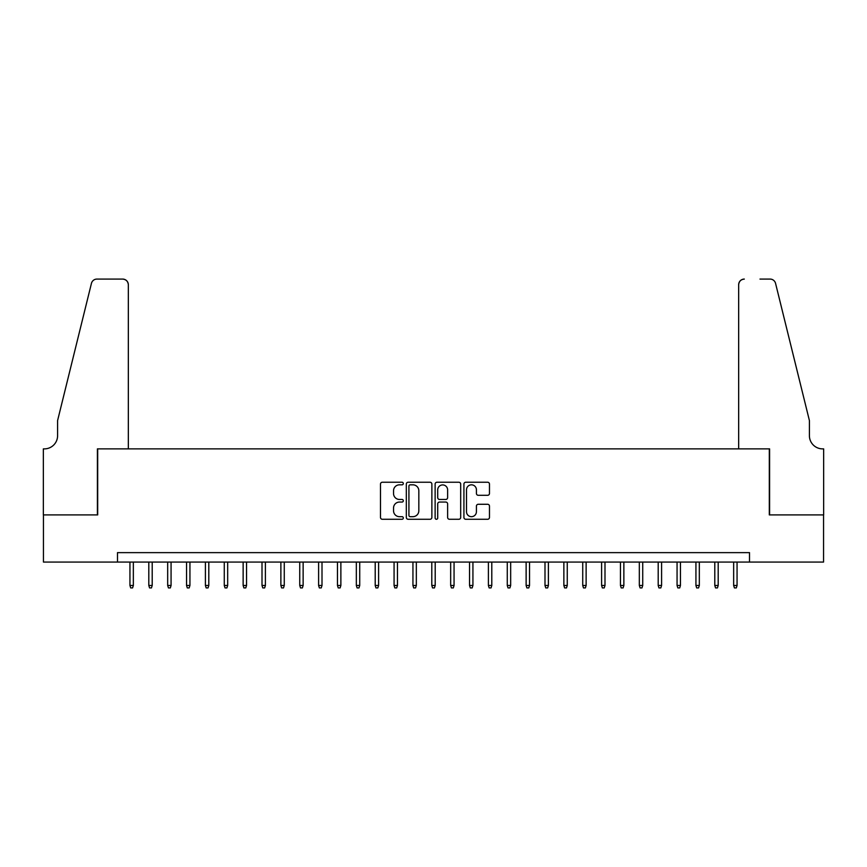 <?xml version="1.0" encoding="UTF-8"?>
<svg xmlns="http://www.w3.org/2000/svg" width="867" height="867" viewBox="0 0 867 867"><rect width="100%" height="100%" fill="white"/><g stroke="black" fill="none" stroke-linecap="round" stroke-linejoin="round"><path stroke-width="1.3" d="M403.318 483.537A1.3 1.3 0 0 0 402.017 482.236L382.347 482.236A1.853 1.853 0 0 0 380.494 484.089L380.494 517.426A1.853 1.853 0 0 0 382.347 519.279L402.017 519.279A1.3 1.3 0 0 0 403.318 517.978A1.3 1.3 0 0 0 402.017 516.678L399.47 516.678A5.928 5.928 0 0 1 393.542 510.761L393.542 507.975A5.928 5.928 0 0 1 399.47 502.058L402.017 502.058A1.3 1.3 0 0 0 403.318 500.758A1.3 1.3 0 0 0 402.017 499.457L399.47 499.457A5.928 5.928 0 0 1 393.542 493.54L393.542 490.755A5.928 5.928 0 0 1 399.47 484.826L402.017 484.826A1.3 1.3 0 0 0 403.318 483.537M487.622 495.295A1.853 1.853 0 0 0 489.476 493.442L489.476 484.089A1.853 1.853 0 0 0 487.622 482.236L465.763 482.236A1.853 1.853 0 0 0 463.921 484.089L463.921 517.426A1.853 1.853 0 0 0 465.763 519.279L487.622 519.279A1.853 1.853 0 0 0 489.476 517.426L489.476 506.133A1.853 1.853 0 0 0 487.622 504.28L478.27 504.28A1.853 1.853 0 0 0 476.417 506.133L476.417 511.725A4.953 4.953 0 0 1 471.464 516.678A4.953 4.953 0 0 1 466.511 511.725L466.511 489.79A4.953 4.953 0 0 1 471.464 484.826A4.953 4.953 0 0 1 476.417 489.79L476.417 493.442A1.853 1.853 0 0 0 478.27 495.295L487.622 495.295M117.489 562.076L43.448 562.076L43.448 514.911L97.689 514.911L97.689 448.878L769.311 448.878L769.311 514.911L823.552 514.911L823.552 562.076L749.511 562.076L749.511 552.637L117.489 552.637L117.489 562.076L749.511 562.076M431.874 484.089A1.853 1.853 0 0 0 430.032 482.236L408.173 482.236A1.853 1.853 0 0 0 406.32 484.089L406.32 517.426A1.853 1.853 0 0 0 408.173 519.279L430.032 519.279A1.853 1.853 0 0 0 431.874 517.426L431.874 484.089M436.968 482.236L458.827 482.236A1.853 1.853 0 0 1 460.68 484.089L460.68 517.426A1.853 1.853 0 0 1 458.827 519.279L449.474 519.279A1.853 1.853 0 0 1 447.621 517.426L447.621 503.9A1.853 1.853 0 0 0 445.768 502.058L439.569 502.058A1.853 1.853 0 0 0 437.716 503.9L437.716 517.978A1.3 1.3 0 0 1 436.415 519.279A1.3 1.3 0 0 1 435.126 517.978L435.126 484.089A1.853 1.853 0 0 1 436.968 482.236M410.21 484.826A1.3 1.3 0 0 0 408.921 486.127L408.921 515.388A1.3 1.3 0 0 0 410.21 516.678L412.898 516.678A5.928 5.928 0 0 0 418.826 510.761L418.826 490.755A5.928 5.928 0 0 0 412.898 484.826L410.21 484.826M447.621 489.877A4.953 4.953 0 0 0 442.669 484.924A4.953 4.953 0 0 0 437.716 489.877L437.716 497.615A1.853 1.853 0 0 0 439.569 499.457L445.768 499.457A1.853 1.853 0 0 0 447.621 497.615L447.621 489.877M133.345 585.463L132.586 587.924L130.7 587.924L129.942 585.463L133.345 585.463L133.345 562.076M129.942 585.463L129.942 562.076M128.338 448.878L128.338 284.744A5.657 5.657 0 0 0 122.68 279.076L96.931 279.076A5.657 5.657 0 0 0 91.436 283.39L57.59 420.582L57.59 435.668A13.211 13.211 0 0 1 44.39 448.878L43.35 448.878L43.35 514.911L97.397 514.911L97.397 448.878L128.338 448.878L128.338 284.744C127.98 281.331 126.094 279.445 122.68 279.076L107.02 279.076M91.436 283.39C92.877 280.279 92.877 280.279 91.436 283.39C92.877 280.279 92.877 280.279 91.436 283.39M57.59 435.668A13.211 13.211 0 0 1 44.39 448.878M738.662 448.878L738.662 284.744L738.662 448.878L769.603 448.878L769.603 514.911L823.65 514.911L823.65 448.878L822.61 448.878A13.211 13.211 0 0 1 809.41 435.668A13.211 13.211 0 0 0 822.61 448.878M799.027 378.511L775.564 283.39L809.41 420.582L809.41 435.668M759.98 279.076L770.069 279.076A5.657 5.657 0 0 1 775.564 283.39C774.123 280.279 774.123 280.279 775.564 283.39C774.123 280.279 774.123 280.279 775.564 283.39M744.319 279.076A5.657 5.657 0 0 0 738.662 284.744C739.02 281.331 740.906 279.445 744.319 279.076M152.202 585.463L151.454 587.924L149.568 587.924L148.81 585.463L152.202 585.463L152.202 562.076M148.81 585.463L148.81 562.076M171.07 585.463L170.322 587.924L168.436 587.924L167.678 585.463L171.07 585.463L171.07 562.076M167.678 585.463L167.678 562.076M189.938 585.463L189.179 587.924L187.294 587.924L186.546 585.463L189.938 585.463L189.938 562.076M186.546 585.463L186.546 562.076M208.806 585.463L208.047 587.924L206.162 587.924L205.414 585.463L208.806 585.463L208.806 562.076M205.414 585.463L205.414 562.076M227.674 585.463L226.916 587.924L225.03 587.924L224.271 585.463L227.674 585.463L227.674 562.076M224.271 585.463L224.271 562.076M246.542 585.463L245.784 587.924L243.898 587.924L243.139 585.463L246.542 585.463L246.542 562.076M243.139 585.463L243.139 562.076M265.4 585.463L264.652 587.924L262.766 587.924L262.007 585.463L265.4 585.463L265.4 562.076M262.007 585.463L262.007 562.076M284.268 585.463L283.52 587.924L281.623 587.924L280.875 585.463L284.268 585.463L284.268 562.076M280.875 585.463L280.875 562.076M303.136 585.463L302.377 587.924L300.491 587.924L299.744 585.463L303.136 585.463L303.136 562.076M299.744 585.463L299.744 562.076M322.004 585.463L321.245 587.924L319.359 587.924L318.601 585.463L322.004 585.463L322.004 562.076M318.601 585.463L318.601 562.076M340.872 585.463L340.113 587.924L338.228 587.924L337.469 585.463L340.872 585.463L340.872 562.076M337.469 585.463L337.469 562.076M359.729 585.463L358.981 587.924L357.096 587.924L356.337 585.463L359.729 585.463L359.729 562.076M356.337 585.463L356.337 562.076M378.597 585.463L377.849 587.924L375.964 587.924L375.205 585.463L378.597 585.463L378.597 562.076M375.205 585.463L375.205 562.076M397.465 585.463L396.707 587.924L394.821 587.924L394.073 585.463L397.465 585.463L397.465 562.076M394.073 585.463L394.073 562.076M416.333 585.463L415.575 587.924L413.689 587.924L412.941 585.463L416.333 585.463L416.333 562.076M412.941 585.463L412.941 562.076M435.201 585.463L434.443 587.924L432.557 587.924L431.799 585.463L435.201 585.463L435.201 562.076M431.799 585.463L431.799 562.076M454.059 585.463L453.311 587.924L451.425 587.924L450.667 585.463L454.059 585.463L454.059 562.076M450.667 585.463L450.667 562.076M472.927 585.463L472.179 587.924L470.293 587.924L469.535 585.463L472.927 585.463L472.927 562.076M469.535 585.463L469.535 562.076M491.795 585.463L491.036 587.924L489.151 587.924L488.403 585.463L491.795 585.463L491.795 562.076M488.403 585.463L488.403 562.076M510.663 585.463L509.904 587.924L508.019 587.924L507.271 585.463L510.663 585.463L510.663 562.076M507.271 585.463L507.271 562.076M529.531 585.463L528.772 587.924L526.887 587.924L526.128 585.463L529.531 585.463L529.531 562.076M526.128 585.463L526.128 562.076M548.399 585.463L547.641 587.924L545.755 587.924L544.996 585.463L548.399 585.463L548.399 562.076M544.996 585.463L544.996 562.076M567.256 585.463L566.509 587.924L564.623 587.924L563.864 585.463L567.256 585.463L567.256 562.076M563.864 585.463L563.864 562.076M586.125 585.463L585.377 587.924L583.48 587.924L582.732 585.463L586.125 585.463L586.125 562.076M582.732 585.463L582.732 562.076M604.993 585.463L604.234 587.924L602.348 587.924L601.6 585.463L604.993 585.463L604.993 562.076M601.6 585.463L601.6 562.076M623.861 585.463L623.102 587.924L621.216 587.924L620.458 585.463L623.861 585.463L623.861 562.076M620.458 585.463L620.458 562.076M642.729 585.463L641.97 587.924L640.084 587.924L639.326 585.463L642.729 585.463L642.729 562.076M639.326 585.463L639.326 562.076M661.586 585.463L660.838 587.924L658.953 587.924L658.194 585.463L661.586 585.463L661.586 562.076M658.194 585.463L658.194 562.076M680.454 585.463L679.706 587.924L677.821 587.924L677.062 585.463L680.454 585.463L680.454 562.076M677.062 585.463L677.062 562.076M699.322 585.463L698.564 587.924L696.678 587.924L695.93 585.463L699.322 585.463L699.322 562.076M695.93 585.463L695.93 562.076M718.19 585.463L717.432 587.924L715.546 587.924L714.798 585.463L718.19 585.463L718.19 562.076M714.798 585.463L714.798 562.076M737.058 585.463L736.3 587.924L734.414 587.924L733.655 585.463L737.058 585.463L737.058 562.076M733.655 585.463L733.655 562.076"/></g></svg>
